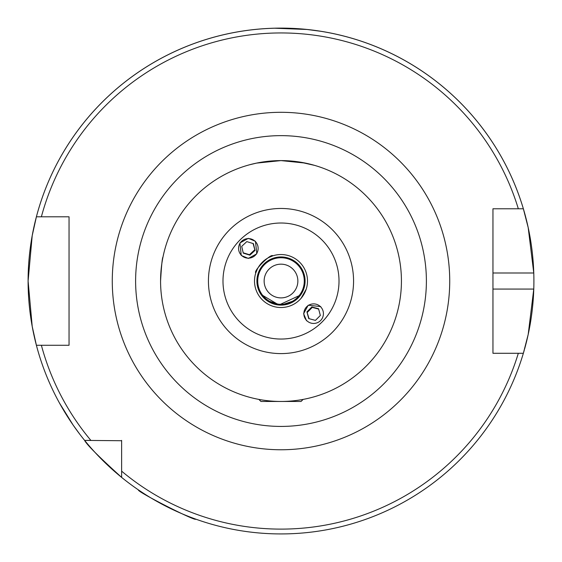 <?xml version="1.0" encoding="UTF-8"?>
<svg xmlns="http://www.w3.org/2000/svg" width="562" height="562" viewBox="0 0 562 562"><rect width="100%" height="100%" fill="white"/><g stroke="black" fill="none" stroke-linecap="round" stroke-linejoin="round"><path stroke-width="0.84" d="M304.955 399.055L303.122 399.413L304.941 399.055M303.122 399.413L301.07 401.458L260.93 401.458L258.878 399.413L257.045 399.055M249.879 164.694L256.553 163.106L281 160.599L305.447 163.106L314.495 165.354L300.27 162.151M294.586 161.371L287.969 160.802M49.625 383.129L47.939 379.217M59.453 402.989L73.123 425.069L79.811 434.271M142.558 492.67L138.498 489.966C135.709 491.033 196.447 521.993 195.731 519.119M320.74 306.578L308.222 305.215L303.606 313.666L306.55 320.769M248.348 238.351L239.904 242.967L241.26 255.485L248.362 258.429L256.813 253.806L255.45 241.288L248.348 238.351M300.642 294.973L278.928 305.026L260.93 294.348L266.641 300.368L280.944 305.117L295.331 300.389L301.07 294.348M268.931 257.445L272.83 255.829C271.123 253.033 253.005 271.158 255.794 272.858L257.417 268.959M160.57 281.028A120.43 120.43 0 0 1 281 160.599A120.43 120.43 0 0 1 401.43 281.028A120.43 120.43 0 0 1 281 401.458A120.43 120.43 0 0 1 160.57 281.028C161.47 265.664 162.27 257.691 162.973 257.094M305.089 281.028A24.089 24.089 0 0 1 281 305.117A24.089 24.089 0 0 1 256.911 281.028A24.089 24.089 0 0 1 281 256.946A24.089 24.089 0 0 1 305.089 281.028A24.089 24.089 0 0 0 281 256.946A24.089 24.089 0 0 0 256.911 281.028M264.372 161.758L266.557 161.47M272.373 160.915L275.408 160.732M274.586 28.212L307.049 29.477L321.141 31.339M264.14 281.028A16.86 16.86 0 0 1 281 264.168A16.86 16.86 0 0 1 297.86 281.028A16.86 16.86 0 0 1 281 297.888A16.86 16.86 0 0 1 264.14 281.028M524.283 350.119A252.9 252.9 0 0 1 523.355 353.287L528.189 334.467L533.774 289.058A252.9 252.9 0 0 1 524.564 349.1M492.951 353.287L492.951 289.058L533.774 289.058A252.9 252.9 0 0 0 533.774 272.999L528.196 227.617L523.355 208.776L492.951 208.776L496.204 208.776L492.951 208.776L492.951 353.287L523.355 353.287A252.9 252.9 0 0 1 84.63 440.397L121.631 440.727M69.049 345.258L36.389 345.258A252.9 252.9 0 0 1 28.1 281.028L32.21 235.611L36.389 216.799L69.049 216.799L69.049 345.258L63.267 345.258M301.07 298.324L306.206 289.205L304.583 293.104M64.588 411.89L62.501 408.377M170.778 508.645L167.111 506.833M121.631 477.398L121.631 471.153A248.081 248.081 0 0 0 518.326 353.287L523.355 353.287A252.9 252.9 0 0 1 121.631 477.398C98.849 456.758 86.513 444.43 84.63 440.397A252.9 252.9 0 0 1 36.389 345.258L32.21 326.431L28.1 281.028A252.9 252.9 0 0 1 523.355 208.776L518.326 208.776A248.081 248.081 0 0 0 41.377 216.799L36.389 216.799A252.9 252.9 0 0 1 533.774 272.999L492.951 272.999L492.951 208.776M303.459 399.343L304.913 399.062M302.623 162.559L301.991 162.446M301.183 162.306L298.9 161.94M294.888 161.406L289.121 160.88M274.031 160.802L267.329 161.378M256.455 163.128L252.612 163.992M243.803 30.882L240.859 31.339M63.267 216.799L69.049 216.799M84.63 440.397L90.875 440.397A248.081 248.081 0 0 1 41.377 345.258L36.389 345.258A252.9 252.9 0 0 0 84.63 440.397L90.875 440.397M121.631 471.153L121.631 440.397M69.049 342.132L69.049 219.932M255.513 241.702A9.793 9.786 135 0 0 241.681 241.231A9.793 9.786 135 0 0 241.196 255.064A9.793 9.786 135 0 0 255.029 255.534A9.793 9.786 135 0 0 255.513 241.702M246.788 241.611L241.709 246.36L243.269 253.132L249.914 255.155L255 250.413L253.434 243.641L246.788 241.611M255 250.413L253.069 243.529M254.558 249.964L249.472 254.712L249.914 255.155M249.472 254.712L243.191 252.795M323.087 316.195A9.793 9.786 -45 0 0 316.174 304.211A9.793 9.786 -45 0 0 304.183 311.137A9.793 9.786 -45 0 0 311.102 323.122A9.793 9.786 -45 0 0 323.087 316.195M318.556 308.749L311.84 306.957L306.922 311.868L308.721 318.584L315.43 320.382L320.347 315.465L318.556 308.749M309.072 318.675L306.922 311.868M318.647 309.1L312.289 307.4L307.372 312.317M312.289 307.4L311.84 306.957M257.719 281.028A23.281 23.281 0 0 1 281 257.747A23.281 23.281 0 0 1 304.281 281.028A23.281 23.281 0 0 1 281 304.316A23.281 23.281 0 0 1 257.719 281.028M353.568 281.028A72.568 72.568 0 0 1 281 353.596A72.568 72.568 0 0 1 208.432 281.028A72.568 72.568 0 0 1 281 208.467A72.568 72.568 0 0 1 353.568 281.028M339.012 281.028A58.012 58.012 0 0 1 281 339.041A58.012 58.012 0 0 1 222.988 281.028A58.012 58.012 0 0 1 281 223.016A58.012 58.012 0 0 1 339.012 281.028M307.491 281.028A26.491 26.491 0 0 1 281 307.526A26.491 26.491 0 0 1 254.509 281.028A26.491 26.491 0 0 1 281 254.537A26.491 26.491 0 0 1 307.491 281.028M135.611 281.028A145.389 145.389 0 0 1 281 135.639A145.389 145.389 0 0 1 426.389 281.028A145.389 145.389 0 0 1 281 426.425A145.389 145.389 0 0 1 135.611 281.028M112.274 281.028A168.726 168.726 0 0 1 281 112.302A168.726 168.726 0 0 1 449.726 281.028A168.726 168.726 0 0 1 281 449.762A168.726 168.726 0 0 1 112.274 281.028M28.1 281.028A252.9 252.9 0 0 1 36.389 216.799M523.355 208.776A252.9 252.9 0 0 1 533.774 272.999"/></g></svg>
